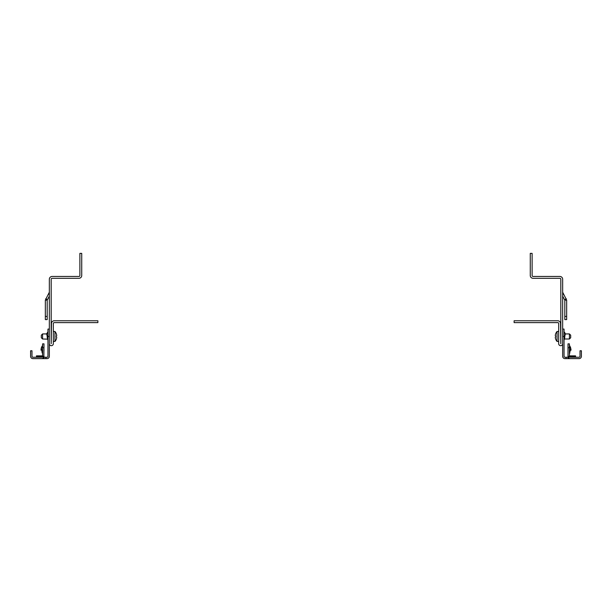<?xml version="1.0" encoding="UTF-8"?>
<svg xmlns="http://www.w3.org/2000/svg" width="612" height="612" viewBox="0 0 612 612"><rect width="100%" height="100%" fill="white"/><g stroke="black" fill="none" stroke-linecap="round" stroke-linejoin="round"><path stroke-width="0.92" d="M42.58 339.002L41.31 337.74L41.31 335.2L42.58 333.93L42.58 339.002L47.575 339.155M47.958 337.189C47.698 339.744 47.438 339.499 47.185 336.47L46.757 333.93L42.58 333.93M79.881 275.53L79.881 253.376L81.725 253.376L81.725 275.53A2.769 2.769 0 0 1 78.956 278.299L52.112 278.299A0.926 0.926 0 0 0 51.186 279.225L51.186 343.714L51.462 323.541A2.769 2.769 0 0 1 54.239 320.772L97.882 320.772L97.882 322.616L54.239 322.616A0.926 0.926 0 0 0 53.313 323.541L53.313 343.714A1.981 1.981 0 0 1 51.324 345.696A1.981 1.981 0 0 1 49.343 343.714L49.343 279.225A2.769 2.769 0 0 1 52.112 276.456L78.956 276.456A0.926 0.926 0 0 0 79.881 275.53M49.343 292.215L45.342 300.132L45.342 319.586L47.185 319.586L47.185 300.132L49.343 296.154M45.342 300.132L47.185 300.132M45.709 298.748L47.308 299.673M48.501 293.913L49.343 294.403M45.342 319.586L47.185 319.586L45.342 319.586M49.343 356.314L49.343 343.714L49.343 356.314A2.31 2.31 0 0 1 47.032 358.624L32.91 358.624A2.31 2.31 0 0 1 30.6 356.314L30.6 350.775L31.985 350.775L31.985 356.314A0.926 0.926 0 0 0 32.91 357.24L41.677 357.24L42.588 356.49L41.677 357.24A0.926 0.926 0 0 0 42.603 356.314L43.988 356.314A2.31 2.31 0 0 1 41.677 358.624L41.983 358.601M43.796 357.24L47.032 357.24A0.926 0.926 0 0 0 47.958 356.314L47.958 336.47L49.343 336.47M49.343 329.08L47.958 329.08L47.958 336.47M45.923 357.24L45.923 358.624M43.988 347.7L42.603 347.715L42.603 343.852L43.988 343.852L43.857 357.087M43.988 350.316L43.988 349.697M43.988 346.216L43.988 347.119M42.603 347.715L42.588 356.49M42.603 350.561L42.205 352.305L41.807 350.5L42.603 354.011M40.973 349.957L41.356 348.32L41.807 350.5M36.46 356.781L42.465 356.781L42.465 355.855L36.46 355.855L36.46 356.781L37.156 356.781L36.001 357.24M47.606 339.002L47.881 340.012M54.95 331.482L54.95 341.45A7.574 7.574 0 0 0 56.396 338.956L56.381 338.956A7.505 7.352 180 0 0 56.725 337.311A7.505 1.515 180 0 0 56.381 336.975A7.153 7.153 0 0 0 56.381 335.957A7.505 1.515 -0 0 0 56.725 335.621A7.505 7.352 0 0 0 56.381 333.976L56.381 333.976A7.574 7.574 0 0 0 54.95 331.482L53.313 331.482M47.032 357.24A0.926 0.926 0 0 0 47.958 356.314M42.603 354.731L42.603 356.314M564.578 332.255L565.412 334.404M569.42 333.93L570.69 335.2L570.69 337.74L569.42 339.002L569.42 333.93L565.243 333.93L564.815 336.47C564.562 339.499 564.302 339.744 564.042 337.189M532.119 253.376L532.119 275.53A0.926 0.926 0 0 0 533.044 276.456L559.888 276.456A2.769 2.769 0 0 1 562.658 279.225L562.658 343.714A1.981 1.981 0 0 1 560.676 345.696A1.981 1.981 0 0 1 558.687 343.714L558.687 323.541A0.926 0.926 0 0 0 557.762 322.616L514.118 322.616L514.118 320.772L557.762 320.772A2.769 2.769 0 0 1 560.538 323.541L560.814 343.714L560.814 279.225A0.926 0.926 0 0 0 559.888 278.299L533.044 278.299A2.769 2.769 0 0 1 530.275 275.53L530.275 253.376L532.119 253.376M562.658 296.154L564.815 300.132L564.815 319.586L566.658 319.586L566.658 300.132L562.658 292.215M562.658 356.314L562.658 343.714L562.658 356.314A2.31 2.31 0 0 0 564.968 358.624L566.077 358.624L566.077 357.24L568.12 357.24L568.12 358.624L570.315 358.624A2.31 2.31 0 0 1 568.013 356.314L568.143 357.087M562.658 329.08L564.042 329.08L564.042 356.314A0.926 0.926 0 0 0 564.968 357.24L566.077 357.24M579.09 358.624L570.017 358.601L579.09 358.624A2.31 2.31 0 0 0 581.4 356.314L581.4 350.775L580.015 350.775L580.015 356.314A0.926 0.926 0 0 1 579.09 357.24A0.926 0.926 0 0 0 580.015 356.314M568.12 358.624L564.968 358.624M569.412 356.49L570.323 357.24L569.397 356.314A0.926 0.926 0 0 0 570.323 357.24L579.09 357.24M569.397 347.715L569.397 356.314L568.013 356.314L568.013 347.715L569.397 347.715L569.397 343.852L568.013 343.852L568.013 347.715M568.013 350.316L568.013 349.475L568.013 350.316M568.013 348.679L568.013 347.945L568.013 348.679M570.728 350.202L570.231 350.24M569.42 353.966L570.644 348.32L570.973 350.171M557.05 336.47L557.05 331.482A7.574 7.574 0 0 0 555.604 333.976L555.62 333.976A7.505 7.352 -0 0 0 555.275 335.621A7.505 1.515 0 0 0 555.62 335.957A7.153 7.153 0 0 0 555.62 336.975A7.505 1.515 180 0 0 555.275 337.311A7.505 7.352 180 0 0 555.62 338.956L555.62 338.956A7.574 7.574 0 0 0 557.05 341.45L557.05 336.47M581.4 350.775L581.4 356.314M564.042 356.314A0.926 0.926 0 0 0 564.968 357.24M568.013 347.402L568.013 346.224M569.535 356.781L575.54 356.781L575.54 355.855L569.535 355.855L569.076 357.24M566.658 300.132L564.815 300.132M566.291 298.748L564.692 299.673M563.499 293.913L562.658 294.403M566.658 319.586L564.815 319.586L566.658 319.586M45.342 316.419L47.185 316.419M43.88 357.24L43.88 358.624M564.042 336.47L562.658 336.47M564.815 316.419L566.658 316.419M40.95 350.125L42.075 346.094M42.465 356.781L42.924 357.24L42.465 356.781M53.313 341.45L54.95 341.45M42.174 352.795L42.021 351.992M41.976 351.732L41.922 351.326M41.562 347.027L41.172 348.565M41.126 348.863L41.073 349.253M46.902 333.226L46.688 333.93M47.958 331.658L46.588 334.382M569.673 350.316L570.652 350.209M570.002 346.201L569.397 345.512L571.05 350.125M569.42 339.002L564.463 339.002M564.555 338.558L564.042 340.157M558.687 331.482L557.05 331.482M558.687 341.45L557.05 341.45M570.996 349.743L570.828 348.565M570.614 347.547L570.438 347.027M570.193 350.5L570.078 351.326M569.826 352.826L569.627 353.476M575.54 356.781L575.999 357.24M565.075 333.165L565.312 333.93"/></g></svg>
